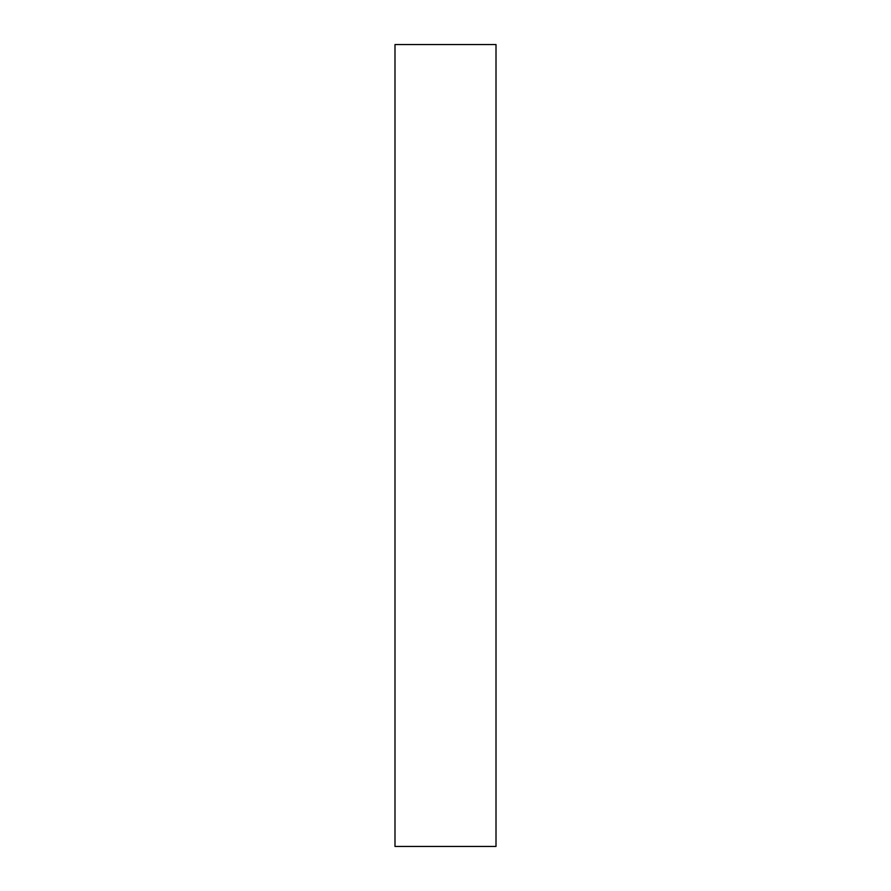 <?xml version="1.0" encoding="UTF-8"?>
<svg xmlns="http://www.w3.org/2000/svg" width="891" height="891" viewBox="0 0 891 891"><rect width="100%" height="100%" fill="white"/><g stroke="black" fill="none" stroke-linecap="round" stroke-linejoin="round"><path stroke-width="1.34" d="M496.009 44.55L394.991 44.55L394.991 846.45L496.009 846.45L496.009 44.55"/></g></svg>
